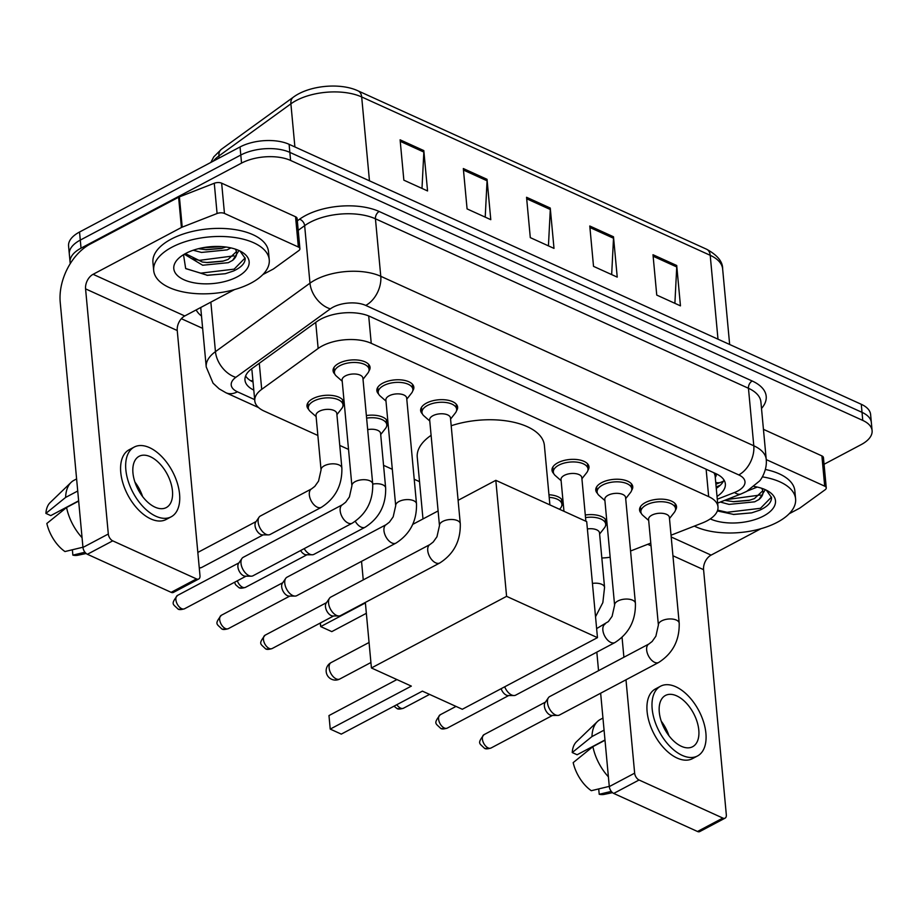 <?xml version="1.0" encoding="UTF-8"?>
<svg xmlns="http://www.w3.org/2000/svg" width="918" height="918" viewBox="0 0 918 918"><rect width="100%" height="100%" fill="white"/><g stroke="black" fill="none" stroke-linecap="round" stroke-linejoin="round"><path stroke-width="1.38" d="M308.712 409.462A18.567 9.054 -5.3 0 1 306.979 406.135A18.567 9.054 -5.3 0 1 312.831 398.676A18.567 9.054 -5.3 0 1 332.454 395.509A18.567 9.054 -5.3 0 1 343.963 402.704A18.567 9.054 -5.3 0 1 342.873 406.295M378.583 393.983A18.567 9.054 -5.3 0 1 376.862 390.655A18.567 9.054 -5.3 0 1 382.703 383.196A18.567 9.054 -5.3 0 1 402.325 380.029A18.567 9.054 -5.3 0 1 413.834 387.224A18.567 9.054 -5.3 0 1 412.756 390.804M334.806 374.085A18.567 9.054 -5.3 0 1 333.073 370.769A18.567 9.054 -5.3 0 1 338.926 363.298A18.567 9.054 -5.3 0 1 358.548 360.143A18.567 9.054 -5.3 0 1 370.057 367.338A18.567 9.054 -5.3 0 1 368.967 370.918M553.715 473.55A18.567 9.054 -5.3 0 1 551.993 470.234A18.567 9.054 -5.3 0 1 557.834 462.775A18.567 9.054 -5.3 0 1 577.456 459.608A18.567 9.054 -5.3 0 1 588.966 466.803A18.567 9.054 -5.3 0 1 587.887 470.383M422.372 413.869A18.567 9.054 -5.3 0 1 420.639 410.553A18.567 9.054 -5.3 0 1 426.491 403.094A18.567 9.054 -5.3 0 1 446.114 399.927A18.567 9.054 -5.3 0 1 457.623 407.122A18.567 9.054 -5.3 0 1 456.533 410.702M597.503 493.448A18.567 9.054 -5.3 0 1 595.771 490.12A18.567 9.054 -5.3 0 1 601.623 482.661A18.567 9.054 -5.3 0 1 621.245 479.494A18.567 9.054 -5.3 0 1 632.754 486.689A18.567 9.054 -5.3 0 1 631.664 490.281M641.28 513.334A18.567 9.054 -5.3 0 1 639.559 510.018A18.567 9.054 -5.3 0 1 645.4 502.559A18.567 9.054 -5.3 0 1 665.022 499.392A18.567 9.054 -5.3 0 1 676.532 506.587A18.567 9.054 -5.3 0 1 675.453 510.167M671.035 535.205L702.27 523.008A34.815 16.983 174.7 0 0 707.032 520.839A34.815 16.983 174.7 0 0 717.991 506.851A34.815 16.983 174.7 0 0 708.673 496.627L371.239 343.309A34.815 16.983 174.7 0 0 318.144 348.461L261.71 389.347A34.815 16.983 174.7 0 0 254.791 400.845A34.815 16.983 174.7 0 0 264.12 411.057L317.869 435.476M713.883 472.747A34.815 16.983 -5.3 0 1 715.191 476.58L717.991 506.851M630.563 551.007L650.782 543.112M601.829 557.995A34.815 16.983 174.7 0 0 610.16 557.237M339.763 445.425L348.53 449.407M383.552 465.323L392.319 469.305M414.213 479.253L419.526 481.663M548.953 494.756A18.567 9.054 -5.3 0 1 562.883 502.18A18.567 9.054 -5.3 0 1 561.793 505.761M366.374 415.544A18.567 9.054 -5.3 0 1 387.752 422.601A18.567 9.054 -5.3 0 1 386.662 426.181M585.282 515.009A18.567 9.054 -5.3 0 1 606.66 522.067A18.567 9.054 -5.3 0 1 605.57 525.647M717.027 496.409A34.815 16.983 174.7 0 0 725.358 483.947A34.815 16.983 174.7 0 0 716.04 473.734L369.897 316.458A34.815 16.983 174.7 0 0 316.802 321.61L251.899 368.623A34.815 16.983 174.7 0 0 244.98 380.109A34.815 16.983 174.7 0 0 253.793 390.093M723.992 479.999A34.815 16.983 -5.3 0 1 716.281 488.33M70.319 263.535A34.815 16.983 -5.3 0 1 70.078 262.146A34.815 16.983 -5.3 0 1 81.036 248.158L241.549 163.106A34.815 16.983 -5.3 0 1 290.593 160.443L862.771 420.421A34.815 16.983 -5.3 0 1 872.1 430.645A34.815 16.983 -5.3 0 1 861.141 444.633L824.066 464.279M202.648 328.369L181.362 318.695M70.078 262.146L68.575 246.013A34.815 16.983 -5.3 0 1 79.533 232.024L240.046 146.96A34.815 16.983 -5.3 0 1 289.101 144.31L861.279 404.287L862.025 412.354A34.815 16.983 -5.3 0 1 871.354 422.567A34.815 16.983 -5.3 0 0 862.025 412.354L289.847 152.377L862.025 412.354L862.771 420.421M240.046 146.96L240.791 155.039A34.815 16.983 -5.3 0 1 289.847 152.377A34.815 16.983 -5.3 0 0 240.791 155.039L80.291 240.091L240.791 155.039L241.549 163.106M69.32 254.079A34.815 16.983 -5.3 0 1 80.291 240.091A34.815 16.983 -5.3 0 0 69.32 254.079M253.047 382.014A34.815 16.983 -5.3 0 1 245.611 375.99M400.11 139.823L403.851 180.169L427.559 190.944L423.818 150.598L400.11 139.823M421.993 188.419L423.841 152.055A9.283 6.162 -65.6 0 0 423.818 150.598M463.326 168.545L467.078 208.902L490.786 219.677L487.033 179.32L463.326 168.545M485.209 217.141L487.068 180.777A9.283 6.162 -65.6 0 0 487.033 179.32M652.996 254.734L656.749 295.08L680.456 305.855L676.715 265.497L652.996 254.734M674.891 303.319L676.738 266.954A9.283 6.162 -65.6 0 0 676.715 265.497M589.781 226L593.521 266.358L617.229 277.121L613.488 236.775L589.781 226M611.663 274.597L613.511 238.232A9.283 6.162 -65.6 0 0 613.488 236.775M526.553 197.278L530.294 237.624L554.002 248.399L550.261 208.053L526.553 197.278M548.436 245.875L550.295 209.499A9.283 6.162 -65.6 0 0 550.261 208.053M861.279 404.287A34.815 16.983 -5.3 0 1 870.608 414.5L872.1 430.645M762.353 476.855A58.029 28.309 -5.3 0 1 795.596 498.944A58.029 28.309 -5.3 0 1 777.328 522.262A58.029 28.309 -5.3 0 1 694.329 526.106M765.382 469.477A58.029 28.309 -5.3 0 1 794.85 490.878L795.596 498.944M754.126 486.46A37.833 18.463 -5.3 0 1 768.102 491.13A37.833 18.463 -5.3 0 1 763.581 516.008A37.833 18.463 -5.3 0 1 710.268 518.899M717.383 510.947L733.815 514.47L751.601 512.875L759.794 510.156C767.666 506.541 771.579 502.33 771.533 497.545L766.381 490.201M724.635 500.367L733.826 501.71L748.95 500.413L754.389 498.623L762.812 490.751M720.343 502.043L729.03 504.395L754.688 501.825L759.002 499.495A26.232 12.795 -5.3 0 0 762.996 491.796A26.232 12.795 -5.3 0 0 761.561 488.238M747.493 490.946L757.247 487.068M765.314 489.696L759.002 499.495M733 501.664L749.799 500.195M733.275 514.436L751.716 512.841M726.631 499.587L760.322 495.009M717.658 510.144L727.09 512.301L760.494 508.297L771.453 497.12M766.243 459.597L824.697 486.161L821.897 455.902A5.806 2.834 -5.3 0 1 823.446 457.6L826.257 487.86A5.806 2.834 174.7 0 0 824.697 486.161M763.443 429.337L821.897 455.902M725.094 818.145L699.745 831.582A5.806 3.293 -117.9 0 1 697.496 831.49L722.845 818.064A5.806 3.293 62.1 0 0 725.094 818.145A5.806 3.293 62.1 0 0 726.322 814.817L703.578 569.676A11.601 7.7 114.4 0 1 711.094 555.115L760.907 528.722M613.729 793.427A5.806 3.293 -117.9 0 1 609.3 786.588L634.648 773.163A5.806 3.293 62.1 0 0 639.066 780.002L613.729 793.427L697.496 831.49M596.826 652.136L598.547 670.679M600.647 693.216L609.3 786.588M639.066 780.002L722.845 818.064M634.648 773.163L625.984 679.779M623.896 657.242L622.06 637.402M789.193 513.736L799.429 508.308A5.806 2.834 174.7 0 0 800.106 507.884L825.098 489.776A5.806 2.834 174.7 0 0 826.257 487.86M681.385 746.311A29.02 16.444 62.1 0 0 692.631 746.724A29.02 16.444 62.1 0 0 697.083 721.755A29.02 16.444 62.1 0 0 676.704 695.867A29.02 16.444 62.1 0 0 665.458 695.454A29.02 16.444 62.1 0 0 660.994 720.423A29.02 16.444 62.1 0 0 681.385 746.311M668.947 735.743A29.02 16.444 62.1 0 0 661.258 721.215M660.558 686.216L655.498 688.913A39.463 22.376 62.1 0 0 649.428 722.868A39.463 22.376 62.1 0 0 677.151 758.073A39.463 22.376 62.1 0 0 692.447 758.647L697.519 755.962A39.463 22.376 62.1 0 0 703.578 722.007A39.463 22.376 62.1 0 0 675.855 686.79A39.463 22.376 62.1 0 0 660.558 686.216A39.463 22.376 62.1 0 0 654.5 720.182A39.463 22.376 62.1 0 0 682.223 755.388A39.463 22.376 62.1 0 0 697.519 755.962M602.942 718.071L600.28 719.482A38.304 21.711 62.1 0 0 597.434 721.548A38.304 21.711 62.1 0 0 591.972 736.569L572.235 752.542L577.101 754.757L604.985 739.977M604.067 730.154L591.972 736.569M609.288 786.37L591.307 790.696A30.179 17.109 62.1 0 1 573.176 762.629L592.902 746.655L605.008 740.241M592.902 746.655A38.304 21.711 62.1 0 0 608.404 776.835M597.434 721.548L576.504 741.721A30.179 17.109 62.1 0 0 572.235 752.542M598.708 788.918L599.213 794.288L611.296 791.385M599.213 794.288A30.179 17.109 62.1 0 0 604.388 794.357L612.501 792.647M451.197 425.745A63.835 31.143 -5.3 0 1 544.385 445.414L549.893 504.911M422.98 518.934L417.254 457.21A63.835 31.143 -5.3 0 1 431.104 435.327M411.333 686.113L330.228 729.087L341.289 734.113L422.395 691.139L462.305 709.27L597.469 637.643L506.587 596.344L371.423 667.971L411.333 686.113M330.228 729.087L328.977 715.57L330.228 729.087M396.92 679.561L328.977 715.57M371.423 667.971L365.341 602.426M363.253 579.901L361.531 561.357M506.587 596.344L495.823 480.332L458.105 500.321M438.115 510.924L412.756 524.362M495.823 480.332L586.705 521.631L597.469 637.643M366.351 613.304L331.788 631.618L320.726 626.592L365.387 602.919M320.382 622.966L320.726 626.592L320.141 623.104M658.39 625.078L648.578 519.359A10.442 5.095 -5.3 0 1 651.872 515.159A10.442 5.095 -5.3 0 1 662.911 513.38A10.442 5.095 -5.3 0 1 669.383 517.431L679.194 623.15A10.442 5.095 -5.3 0 0 675.935 619.891A10.442 5.095 -5.3 0 0 661.671 620.878A10.442 5.095 -5.3 0 0 658.39 625.078L655.877 636.208L652.147 641.475L648.877 644.011L549.698 696.567A10.442 5.921 -117.9 0 0 548.402 697.749A10.442 5.921 -117.9 0 0 547.472 702.568A10.442 5.921 -117.9 0 0 555.424 714.881A10.442 5.921 -117.9 0 0 557.777 715.432A10.442 5.921 -117.9 0 0 559.475 715.03L658.654 662.475A10.442 5.921 -117.9 0 1 654.603 662.326A10.442 5.921 -117.9 0 1 654.155 662.096A10.442 5.921 -117.9 0 1 647.179 652.698A10.442 5.921 -117.9 0 1 648.877 644.011M648.682 520.472L642.818 515.331A17.408 8.492 -5.3 0 1 640.902 511.934A17.408 8.492 -5.3 0 1 646.375 504.934A17.408 8.492 -5.3 0 1 664.781 501.962A17.408 8.492 -5.3 0 1 675.568 508.71A17.408 8.492 -5.3 0 1 674.294 512.405L669.486 518.544M557.777 715.432L551.821 715.443A7.539 4.28 -117.9 0 1 550.123 715.042A7.539 4.28 -117.9 0 1 544.385 706.149A7.539 4.28 -117.9 0 1 545.051 702.672L548.402 697.749M614.601 605.18L604.801 499.461A10.442 5.095 -5.3 0 1 608.083 495.261A10.442 5.095 -5.3 0 1 619.122 493.482A10.442 5.095 -5.3 0 1 625.594 497.533L635.405 603.252A10.442 5.095 -5.3 0 0 632.146 599.993A10.442 5.095 -5.3 0 0 617.894 600.992A10.442 5.095 -5.3 0 0 614.601 605.18L612.099 616.322L608.359 621.578L596.631 628.6M604.905 500.574L599.041 495.433A17.408 8.492 -5.3 0 1 597.113 492.037A17.408 8.492 -5.3 0 1 602.598 485.037A17.408 8.492 -5.3 0 1 620.993 482.076A17.408 8.492 -5.3 0 1 631.779 488.824A17.408 8.492 -5.3 0 1 630.517 492.507L625.697 498.646M605.088 624.114A10.442 5.921 -117.9 0 0 603.39 632.8A10.442 5.921 -117.9 0 0 610.378 642.21A10.442 5.921 -117.9 0 0 610.826 642.428A10.442 5.921 -117.9 0 0 614.876 642.577L515.698 695.133A10.442 5.921 -117.9 0 1 513.988 695.546A10.442 5.921 -117.9 0 1 511.647 694.983A10.442 5.921 -117.9 0 1 504.705 686.802M513.988 695.546L508.033 695.546A7.539 4.28 -117.9 0 1 506.346 695.144A7.539 4.28 -117.9 0 1 501.136 688.695M563.962 511.292L561.013 479.575A10.442 5.095 -5.3 0 1 564.306 475.375A10.442 5.095 -5.3 0 1 575.345 473.596A10.442 5.095 -5.3 0 1 581.817 477.635L585.868 521.252M561.116 480.688L555.252 475.535A17.408 8.492 -5.3 0 1 553.336 472.139A17.408 8.492 -5.3 0 1 558.81 465.151A17.408 8.492 -5.3 0 1 577.215 462.179A17.408 8.492 -5.3 0 1 588.002 468.926A17.408 8.492 -5.3 0 1 586.74 472.621L581.92 478.748M439.47 525.612L429.67 419.893A10.442 5.095 -5.3 0 1 432.952 415.693A10.442 5.095 -5.3 0 1 443.991 413.915A10.442 5.095 -5.3 0 1 450.474 417.954L460.274 523.685A10.442 5.095 -5.3 0 0 457.015 520.426A10.442 5.095 -5.3 0 0 442.763 521.413A10.442 5.095 -5.3 0 0 439.47 525.612L436.968 536.743L433.227 542.01L429.957 544.546L330.778 597.102A10.442 5.921 -117.9 0 0 329.482 598.284A10.442 5.921 -117.9 0 0 328.564 603.103A10.442 5.921 -117.9 0 0 336.516 615.404A10.442 5.921 -117.9 0 0 338.857 615.967A10.442 5.921 -117.9 0 0 340.567 615.565L439.745 562.998A10.442 5.921 -117.9 0 1 435.694 562.849A10.442 5.921 -117.9 0 1 435.247 562.631A10.442 5.921 -117.9 0 1 428.258 553.233A10.442 5.921 -117.9 0 1 429.957 544.546M429.773 421.006L423.909 415.854A17.408 8.492 -5.3 0 1 421.982 412.457A17.408 8.492 -5.3 0 1 427.467 405.469A17.408 8.492 -5.3 0 1 445.861 402.497A17.408 8.492 -5.3 0 1 456.659 409.244A17.408 8.492 -5.3 0 1 455.385 412.939L450.577 419.078M338.857 615.967L332.901 615.978A7.539 4.28 -117.9 0 1 331.214 615.576A7.539 4.28 -117.9 0 1 325.465 606.683A7.539 4.28 -117.9 0 1 326.131 603.206L329.482 598.284M395.692 505.715L385.881 399.996A10.442 5.095 -5.3 0 1 389.175 395.796A10.442 5.095 -5.3 0 1 400.214 394.017A10.442 5.095 -5.3 0 1 406.685 398.068L416.497 503.787A10.442 5.095 -5.3 0 0 413.238 500.528A10.442 5.095 -5.3 0 0 398.974 501.515A10.442 5.095 -5.3 0 0 395.692 505.715L393.179 516.845L389.45 522.112L386.18 524.648L287.001 577.204A10.442 5.921 -117.9 0 0 285.705 578.386A10.442 5.921 -117.9 0 0 284.775 583.205A10.442 5.921 -117.9 0 0 292.727 595.518A10.442 5.921 -117.9 0 0 295.08 596.08A10.442 5.921 -117.9 0 0 296.778 595.667L395.956 543.112A10.442 5.921 -117.9 0 1 391.906 542.963A10.442 5.921 -117.9 0 1 391.458 542.745A10.442 5.921 -117.9 0 1 384.481 533.335A10.442 5.921 -117.9 0 1 386.18 524.648M385.985 401.109L380.132 395.968A17.408 8.492 -5.3 0 1 378.205 392.571A17.408 8.492 -5.3 0 1 383.678 385.571A17.408 8.492 -5.3 0 1 402.084 382.611A17.408 8.492 -5.3 0 1 412.87 389.347A17.408 8.492 -5.3 0 1 411.608 393.042L406.789 399.181M295.08 596.08L289.124 596.08A7.539 4.28 -117.9 0 1 287.426 595.679A7.539 4.28 -117.9 0 1 281.688 586.786A7.539 4.28 -117.9 0 1 282.354 583.309L285.705 578.386M351.904 485.829L342.104 380.098A10.442 5.095 -5.3 0 1 345.386 375.91A10.442 5.095 -5.3 0 1 356.425 374.131A10.442 5.095 -5.3 0 1 362.908 378.17L372.708 483.889A10.442 5.095 -5.3 0 0 369.449 480.63A10.442 5.095 -5.3 0 0 355.197 481.629A10.442 5.095 -5.3 0 0 351.904 485.829L349.402 496.959L345.661 502.226L342.391 504.762L243.213 557.318A10.442 5.921 -117.9 0 0 241.916 558.5A10.442 5.921 -117.9 0 0 240.998 563.308A10.442 5.921 -117.9 0 0 248.95 575.62A10.442 5.921 -117.9 0 0 251.291 576.183A10.442 5.921 -117.9 0 0 253.001 575.77L352.179 523.214A10.442 5.921 -117.9 0 1 348.129 523.065A10.442 5.921 -117.9 0 1 347.681 522.847A10.442 5.921 -117.9 0 1 340.693 513.449A10.442 5.921 -117.9 0 1 342.391 504.762M342.207 381.222L336.344 376.07A17.408 8.492 -5.3 0 1 334.416 372.674A17.408 8.492 -5.3 0 1 339.901 365.685A17.408 8.492 -5.3 0 1 358.295 362.713A17.408 8.492 -5.3 0 1 369.093 369.461A17.408 8.492 -5.3 0 1 367.82 373.156L363.012 379.283M251.291 576.183L245.335 576.194A7.539 4.28 -117.9 0 1 243.649 575.793A7.539 4.28 -117.9 0 1 237.9 566.899A7.539 4.28 -117.9 0 1 238.565 563.423L241.916 558.5M587.382 528.952A10.442 5.095 -5.3 0 1 599.511 532.91L604.56 587.382A10.442 5.095 -5.3 0 0 601.301 584.123A10.442 5.095 -5.3 0 0 592.443 583.423M585.523 517.591A17.408 8.492 -5.3 0 1 605.696 524.189A17.408 8.492 -5.3 0 1 604.423 527.884L599.615 534.024M549.205 497.372A17.408 8.492 -5.3 0 1 561.908 504.303A17.408 8.492 -5.3 0 1 560.646 507.998L559.601 509.318M367.67 429.624A10.442 5.095 -5.3 0 1 380.591 433.445L385.652 487.917A10.442 5.095 -5.3 0 0 382.393 484.658A10.442 5.095 -5.3 0 0 372.731 484.096M366.615 418.126A17.408 8.492 -5.3 0 1 386.776 424.724A17.408 8.492 -5.3 0 1 385.514 428.419L380.695 434.558M355.289 521.321A10.442 5.921 -117.9 0 0 360.613 526.863A10.442 5.921 -117.9 0 0 365.112 527.242L313.922 554.369A10.442 5.921 -117.9 0 1 312.212 554.77L306.256 554.782A7.539 4.28 -117.9 0 1 304.569 554.38A7.539 4.28 -117.9 0 1 300.599 550.548M312.212 554.77A10.442 5.921 -117.9 0 1 304.202 548.643M321.059 469.947L316.01 415.475A10.442 5.095 -5.3 0 1 319.292 411.275A10.442 5.095 -5.3 0 1 330.342 409.497A10.442 5.095 -5.3 0 1 336.814 413.548L341.863 468.019A10.442 5.095 -5.3 0 0 338.604 464.76A10.442 5.095 -5.3 0 0 324.352 465.759A10.442 5.095 -5.3 0 0 321.059 469.947L318.557 481.089L314.817 486.356L311.546 488.881L260.356 516.019A10.442 5.921 -117.9 0 0 259.06 517.201A10.442 5.921 -117.9 0 0 258.13 522.009A10.442 5.921 -117.9 0 0 268.435 534.884A10.442 5.921 -117.9 0 0 270.133 534.471L321.334 507.344A10.442 5.921 -117.9 0 1 316.836 506.977A10.442 5.921 -117.9 0 1 309.332 494.882A10.442 5.921 -117.9 0 1 311.546 488.881M316.113 416.588L310.25 411.448A17.408 8.492 -5.3 0 1 308.322 408.051A17.408 8.492 -5.3 0 1 313.807 401.051A17.408 8.492 -5.3 0 1 332.201 398.091A17.408 8.492 -5.3 0 1 342.999 404.838A17.408 8.492 -5.3 0 1 341.726 408.521L336.917 414.661M268.435 534.884L262.479 534.896A7.539 4.28 -117.9 0 1 260.781 534.483A7.539 4.28 -117.9 0 1 255.043 525.601A7.539 4.28 -117.9 0 1 255.709 522.124L259.06 517.201M224.462 213.435A5.806 2.834 174.7 0 0 217.084 213.515L182.212 227.136A5.806 2.834 174.7 0 0 181.408 227.503L178.608 197.232A5.806 2.834 -5.3 0 1 179.4 196.877L214.273 183.256A5.806 2.834 -5.3 0 1 221.651 183.175L224.462 213.435L298.361 247.011L295.55 216.751A5.806 2.834 -5.3 0 1 297.111 218.45L299.911 248.709A5.806 2.834 174.7 0 0 298.361 247.011M221.651 183.175L295.55 216.751M178.608 197.232L90.274 244.05A46.428 30.81 -65.6 0 0 60.221 302.309L82.964 547.438L108.313 534.012L85.569 288.872A11.601 7.7 114.4 0 1 93.085 274.31L181.408 227.503M198.747 578.994L173.41 592.42A5.806 3.293 -117.9 0 1 171.161 592.34L196.498 578.914A5.806 3.293 62.1 0 0 198.747 578.994A5.806 3.293 62.1 0 0 199.986 575.666L177.243 330.526A11.601 7.7 114.4 0 1 184.759 315.964L234.572 289.56M108.313 534.012A5.806 3.293 62.1 0 0 112.73 540.851L87.382 554.277L171.161 592.34M87.382 554.277A5.806 3.293 -117.9 0 1 82.964 547.438M112.73 540.851L196.498 578.914M262.846 274.574L273.094 269.158A5.806 2.834 174.7 0 0 273.759 268.733L298.763 250.625A5.806 2.834 174.7 0 0 299.911 248.709M155.039 507.161A29.02 16.444 62.1 0 0 166.284 507.574A29.02 16.444 62.1 0 0 170.748 482.604A29.02 16.444 62.1 0 0 150.357 456.716A29.02 16.444 62.1 0 0 139.111 456.303A29.02 16.444 62.1 0 0 134.659 481.261A29.02 16.444 62.1 0 0 155.039 507.161M142.611 496.592A29.02 16.444 62.1 0 0 134.912 482.065M134.223 447.066L129.151 449.751A39.463 22.376 62.1 0 0 123.092 483.717A39.463 22.376 62.1 0 0 150.816 518.922A39.463 22.376 62.1 0 0 166.112 519.496L171.173 516.811A39.463 22.376 62.1 0 0 177.243 482.845A39.463 22.376 62.1 0 0 149.519 447.64A39.463 22.376 62.1 0 0 134.223 447.066A39.463 22.376 62.1 0 0 128.164 481.021A39.463 22.376 62.1 0 0 155.888 516.237A39.463 22.376 62.1 0 0 171.173 516.811M76.607 478.921L73.945 480.332A38.304 21.711 62.1 0 0 71.099 482.398A38.304 21.711 62.1 0 0 65.626 497.418L45.9 513.391L50.765 515.606L78.638 500.826M77.732 491.004L65.626 497.418M82.941 547.22L64.971 551.546A30.179 17.109 62.1 0 1 46.841 523.478L66.566 507.505L78.661 501.09M66.566 507.505A38.304 21.711 62.1 0 0 82.058 537.673M71.099 482.398L50.157 502.571A30.179 17.109 62.1 0 0 45.9 513.391M72.373 549.767L72.866 555.138L84.949 552.234M72.866 555.138A30.179 17.109 62.1 0 0 78.053 555.206L86.166 553.497M171.953 247.194A58.029 28.309 -5.3 0 1 233.287 237.314A58.029 28.309 -5.3 0 1 269.249 259.794A58.029 28.309 -5.3 0 1 250.993 283.111A58.029 28.309 -5.3 0 1 189.659 293.003A58.029 28.309 -5.3 0 1 153.696 270.512A58.029 28.309 -5.3 0 1 171.953 247.194M153.696 270.512L152.939 262.445A58.029 28.309 -5.3 0 1 171.207 239.128A58.029 28.309 -5.3 0 1 232.541 229.236A58.029 28.309 -5.3 0 1 268.504 251.727L269.249 259.794M237.234 276.857A37.833 18.463 -5.3 0 1 187.662 281.195A37.833 18.463 -5.3 0 1 179.274 257.774A37.833 18.463 -5.3 0 1 185.711 253.448A37.833 18.463 -5.3 0 1 241.767 251.98A37.833 18.463 -5.3 0 1 237.234 276.857M183.52 254.699L185.666 268.504L207.479 275.32L225.254 273.725L233.459 271.005C241.331 267.379 245.244 263.179 245.186 258.394L240.034 251.05M185.379 253.62L202.396 262.043L207.491 262.559L222.604 261.263L228.054 259.473L236.465 251.601M184.334 254.217L202.683 265.245L228.352 262.674L232.656 260.345A26.232 12.795 -5.3 0 0 236.649 252.645A26.232 12.795 -5.3 0 0 235.215 249.088M198.391 248.709L206.298 249.753L221.422 248.457L225.954 247.034M193.205 250.235L201.501 252.439L227.159 249.868L230.911 247.917M238.978 250.545L232.656 260.345M205.471 249.696L222.271 248.239M206.653 262.514L223.464 261.045M206.94 275.285L225.38 273.69M201.937 247.906L222.11 246.632M191.334 258.566L199.562 260.333L233.975 255.858M185.838 268.653L200.744 273.151L234.159 269.146L245.117 257.958M715.26 477.314A11.601 5.657 174.7 0 0 715.902 473.665M250.821 380.821A34.815 23.111 -65.6 0 0 252.898 380.465M715.73 482.42A34.815 15.422 68.7 0 0 720.825 482.283L715.891 484.211M706.126 469.224L708.673 496.627M259.289 363.264L261.71 389.347M315.723 322.39L318.144 348.461M368.703 315.941L371.239 343.309M717.291 499.22L734.503 492.496A23.214 11.326 174.7 0 0 737.682 491.05A23.214 11.326 174.7 0 0 738.772 474.916L365.743 305.419A23.214 11.326 174.7 0 0 333.039 307.197A23.214 11.326 174.7 0 0 330.354 308.861L235.823 377.332A23.214 11.326 174.7 0 0 237.429 391.802L254.676 399.64M200.893 307.415A46.428 22.652 174.7 0 0 200.893 309.458L206.229 366.959A46.428 22.652 -5.3 0 1 215.455 351.64L309.974 283.169A46.428 22.652 -5.3 0 1 315.367 279.841A46.428 22.652 -5.3 0 1 380.775 276.295L753.793 445.781A46.428 22.652 -5.3 0 1 766.232 459.402L760.896 401.9A46.428 22.652 174.7 0 0 748.457 388.28L375.439 218.794A46.428 22.652 174.7 0 0 310.032 222.34A46.428 22.652 174.7 0 0 304.65 225.667L298.212 230.326M297.329 220.848L299.555 219.241A52.223 25.474 -5.3 0 1 379.191 211.507L752.209 381.004A5.806 3.856 -65.6 0 0 748.457 388.28L753.793 445.781A23.214 15.411 114.4 0 1 738.772 474.916M299.555 219.241A5.806 3.913 -125.9 0 1 304.65 225.667L309.974 283.169A23.214 15.64 54.1 0 0 330.354 308.861M752.209 381.004A52.223 25.474 -5.3 0 1 761.504 408.476M201.501 316.044A52.223 25.474 -5.3 0 1 196.154 309.917M290.593 160.443L289.101 144.31M81.036 248.158L79.533 232.024M365.743 305.419A23.214 15.411 114.4 0 0 380.775 276.295L375.439 218.794A5.806 3.856 -65.6 0 1 379.191 211.507M235.823 377.332A23.214 15.64 54.1 0 1 215.455 351.64L210.853 302.125M237.429 391.802A23.214 15.411 114.4 0 1 225.954 392.766L258.601 407.592M734.503 492.496A23.214 10.282 68.7 0 0 741.078 493.941L717.646 503.087M720.194 485.312L716.143 486.896M210.865 162.429L213.756 156.875L221.376 149.301A11.601 7.814 54.1 0 0 218.943 155.945A46.428 22.652 174.7 0 0 213.332 161.12M221.376 149.301L293.335 97.182A11.601 7.814 54.1 0 0 290.891 103.826L218.943 155.945L219.138 158.045M293.335 97.182C309.079 85.431 340.13 82.425 358.043 90.859A11.601 7.7 114.4 0 1 361.681 96.952A46.428 22.652 174.7 0 0 290.891 103.826L294.896 146.937M717.991 339.178L710.211 255.307A11.601 7.7 -65.6 0 0 706.562 249.214C717.463 255.158 722.822 261.733 722.638 268.928A46.428 22.652 174.7 0 0 710.211 255.307L361.681 96.952L369.461 180.823M526.691 198.781L550.295 209.499M589.918 227.503L613.511 238.232M653.146 256.237L676.738 266.954M463.464 170.059L487.068 180.777M400.248 141.326L423.841 152.055M647.729 544.305L651.034 545.797M672.94 555.757L703.578 569.676M671.196 536.984L711.094 555.115M336.183 678.872A9.283 5.267 62.1 0 0 339.786 679.01A9.283 9.283 0 0 1 326.154 671.092A9.283 9.283 0 0 1 331.088 662.601A9.283 5.267 62.1 0 0 329.114 667.937A9.283 5.267 62.1 0 0 336.183 678.872M483.981 734.675C476.947 743.798 479.425 743.11 484.394 748.216C485.404 749.134 487.619 749.065 491.038 748.009A7.539 4.28 -117.9 0 1 488.112 747.895A7.539 4.28 -117.9 0 1 482.822 741.17A7.539 4.28 -117.9 0 1 483.981 734.675L545.43 702.109M484.394 748.216A7.539 5.003 -65.6 0 0 488.112 747.895M440.192 714.789C433.158 723.9 435.648 723.223 440.606 728.318C441.627 729.236 443.842 729.167 447.261 728.112A7.539 4.28 -117.9 0 1 444.335 728.008A7.539 4.28 -117.9 0 1 439.034 721.273A7.539 4.28 -117.9 0 1 440.192 714.789L456.005 706.412M440.606 728.318A7.539 5.003 -65.6 0 0 444.335 728.008M393.994 706.183L396.828 708.421C397.838 709.339 400.053 709.281 403.472 708.226A7.539 4.28 -117.9 0 1 400.558 708.111A7.539 4.28 -117.9 0 1 396.828 704.68M396.828 708.421A7.539 5.003 -65.6 0 0 400.558 708.111M265.061 635.21C258.038 644.333 260.517 643.644 265.474 648.739C266.495 649.669 268.71 649.6 272.13 648.544A7.539 4.28 -117.9 0 1 269.203 648.429A7.539 4.28 -117.9 0 1 263.902 641.705A7.539 4.28 -117.9 0 1 265.061 635.21L326.521 602.644M265.474 648.739A7.539 5.003 -65.6 0 0 269.203 648.429M221.284 615.312C214.25 624.435 216.74 623.758 221.697 628.853C222.707 629.771 224.921 629.702 228.341 628.646A7.539 4.28 -117.9 0 1 225.426 628.543A7.539 4.28 -117.9 0 1 220.125 621.807A7.539 4.28 -117.9 0 1 221.284 615.312L282.733 582.746M221.697 628.853A7.539 5.003 -65.6 0 0 225.426 628.543M177.495 595.426C170.473 604.537 172.951 603.86 177.908 608.955C178.93 609.873 181.144 609.804 184.564 608.76A7.539 4.28 -117.9 0 1 181.638 608.645A7.539 4.28 -117.9 0 1 176.336 601.91A7.539 4.28 -117.9 0 1 177.495 595.426L238.955 562.86M177.908 608.955A7.539 5.003 -65.6 0 0 181.638 608.645M234.572 582.253L235.547 584.674L238.829 587.554C239.85 588.472 242.065 588.404 245.485 587.348A7.539 4.28 -117.9 0 1 242.559 587.245A7.539 4.28 -117.9 0 1 237.349 580.784M238.829 587.554A7.539 5.003 -65.6 0 0 242.559 587.245M199.298 568.253L201.696 567.45A7.539 4.28 -117.9 0 1 199.229 567.531M85.569 288.872L177.243 330.526M93.085 274.31L184.759 315.964M179.4 196.877L182.212 227.136M217.084 213.515L214.273 183.256M723.453 481.17L720.825 482.283M251.934 370.092L254.791 400.845M741.078 493.941L746.678 491.382L759.45 481.089C760.976 479.85 767.356 470.039 766.232 459.402M206.229 366.959L213.056 383.173L219.15 388.83L225.954 392.766M358.043 90.859L706.562 249.214M722.638 268.928L729.649 344.479M733.815 514.47L733.207 514.436M370.918 662.521L339.786 679.01M369.059 642.485L331.088 662.601M658.654 662.475C672.756 653.444 679.607 640.339 679.194 623.15M675.568 508.71L675.086 503.557M640.902 511.934L640.42 506.77M491.038 748.009L552.498 715.443M614.876 642.577C628.979 633.546 635.818 620.442 635.405 603.252M631.779 488.824L631.309 483.66M597.113 492.037L596.631 486.884M447.261 728.112L508.71 695.546M588.002 468.926L587.52 463.774M553.336 472.139L552.854 466.987M403.472 708.226L429.567 694.398M439.745 562.998C453.848 553.979 460.698 540.874 460.274 523.685M456.659 409.244L456.177 404.092M421.982 412.457L421.511 407.305M272.13 648.544L333.578 615.978M395.956 543.112C410.071 534.081 416.91 520.976 416.497 503.787M412.87 389.347L412.389 384.194M378.205 392.571L377.723 387.407M228.341 628.646L289.801 596.08M352.179 523.214C366.282 514.195 373.133 501.079 372.708 483.889M369.093 369.461L368.611 364.297M334.416 372.674L333.945 367.521M184.564 608.76L246.013 576.194M595.53 616.77L602.851 602.587L604.56 587.382M605.696 524.189L605.214 519.037M561.908 504.303L561.426 499.14M365.112 527.242C379.214 518.211 386.065 505.107 385.652 487.917M386.776 424.724L386.294 419.572M245.485 587.348L306.933 554.782M321.334 507.344C335.437 498.313 342.276 485.209 341.863 468.019M342.999 404.838L342.517 399.674M197.829 552.429L256.088 521.562M308.322 408.051L307.851 402.899M201.696 567.45L263.156 534.884M207.479 275.32L206.871 275.285"/></g></svg>
